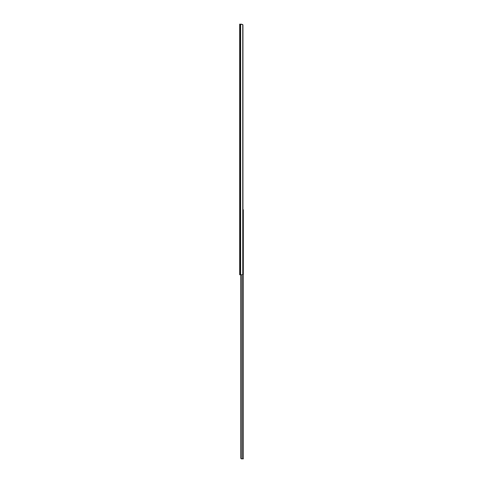 <?xml version="1.0" encoding="UTF-8"?>
<svg xmlns="http://www.w3.org/2000/svg" width="483" height="483" viewBox="0 0 483 483"><rect width="100%" height="100%" fill="white"/><g stroke="black" fill="none" stroke-linecap="round" stroke-linejoin="round"><path stroke-width="0.72" d="M241.222 24.15L242.756 24.561L239.677 24.15L239.677 274.785L241.941 274.785L242.756 274.368A1.141 0.803 90 0 0 242.943 273.644L242.943 25.291A1.141 0.803 90 0 0 242.756 24.561L242.756 274.368M242.231 274.755L242.231 458.85L243.323 458.85L243.323 209.737L242.943 209.737M241.385 458.832L240.782 458.089L240.782 274.785L240.794 458.246M242.231 458.85L241.536 458.85L242.231 458.85M241.029 274.785L241.029 458.657L241.536 458.85M240.782 458.089A0.761 0.761 0 0 0 241.029 458.657M240.123 24.15L240.123 274.785M240.625 24.15L240.625 274.785"/></g></svg>
